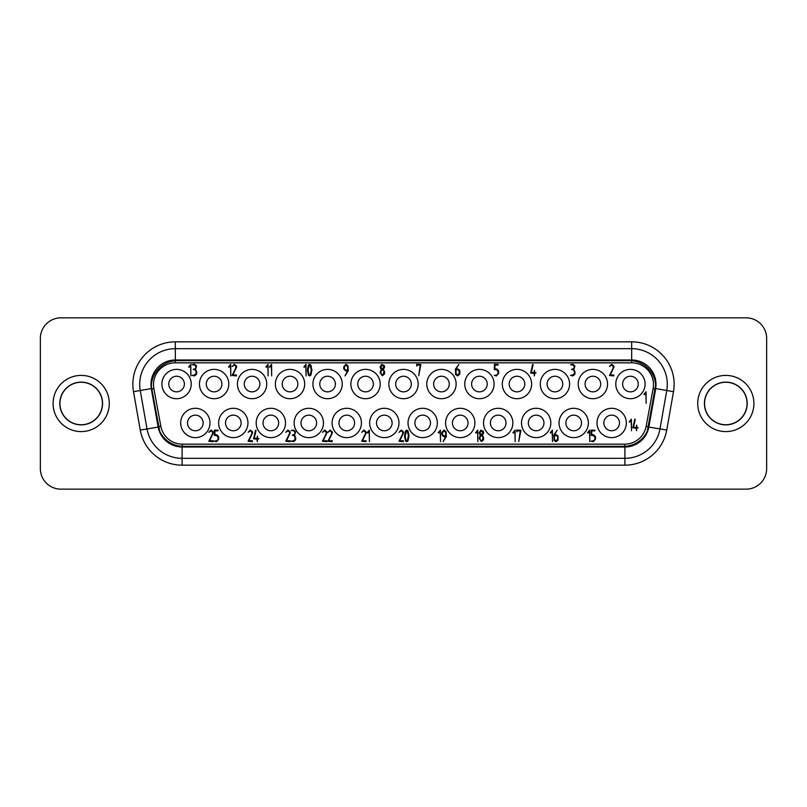 <?xml version="1.0" encoding="UTF-8"?>
<svg xmlns="http://www.w3.org/2000/svg" width="807" height="807" viewBox="0 0 807 807"><rect width="100%" height="100%" fill="white"/><g stroke="black" fill="none" stroke-linecap="round" stroke-linejoin="round"><path stroke-width="1.21" d="M747.191 403.5A21.375 21.375 0 0 0 725.816 382.125A21.375 21.375 0 0 0 704.43 403.5A21.375 21.375 0 0 1 725.816 382.125A21.375 21.375 0 0 1 747.191 403.5A21.375 21.375 0 0 1 725.816 424.875A21.375 21.375 0 0 1 704.43 403.5A21.375 21.375 0 0 0 725.816 424.875A21.375 21.375 0 0 0 747.191 403.5M102.57 403.5A21.375 21.375 0 0 0 81.184 382.125A21.375 21.375 0 0 0 59.809 403.5A21.375 21.375 0 0 1 81.184 382.125A21.375 21.375 0 0 1 102.57 403.5A21.375 21.375 0 0 1 81.184 424.875A21.375 21.375 0 0 1 59.809 403.5A21.375 21.375 0 0 0 81.184 424.875A21.375 21.375 0 0 0 102.57 403.5M631.669 359.993L175.331 359.993L175.331 341.835L631.669 341.835L631.669 348.685L175.331 348.685A35.629 35.629 0 0 0 140.247 390.497L147.005 428.87A35.629 35.629 0 0 0 182.1 458.315L624.9 458.315A35.629 35.629 0 0 0 659.995 428.87L666.753 390.497A35.629 35.629 0 0 0 631.669 348.685L631.669 359.993A24.321 24.321 0 0 1 655.627 388.54L655.556 388.913A26.036 26.036 0 0 1 655.254 391.234L648.868 426.913A26.036 26.036 0 0 1 623.69 446.321L183.31 446.321A26.036 26.036 0 0 1 158.132 426.913L151.746 391.234A26.036 26.036 0 0 1 177.389 360.679L629.611 360.679A26.036 26.036 0 0 1 655.556 388.913L655.254 391.234M747.05 403.5A21.244 21.244 0 0 0 725.816 382.256A21.244 21.244 0 0 0 704.572 403.5A21.244 21.244 0 0 0 725.816 424.744A21.244 21.244 0 0 0 747.05 403.5A21.244 21.244 0 0 1 725.816 424.744A21.244 21.244 0 0 1 704.572 403.5M102.428 403.5A21.244 21.244 0 0 0 81.184 382.256A21.244 21.244 0 0 0 59.95 403.5A21.244 21.244 0 0 0 81.184 424.744A21.244 21.244 0 0 0 102.428 403.5A21.244 21.244 0 0 1 81.184 424.744A21.244 21.244 0 0 1 59.95 403.5M153.512 384.657A21.819 21.819 0 0 0 153.875 388.631L160.855 426.318A21.819 21.819 0 0 0 182.321 444.163L624.679 444.163A21.819 21.819 0 0 0 646.145 426.318L653.125 388.631A21.819 21.819 0 0 0 631.669 362.837L175.331 362.837A21.819 21.819 0 0 0 153.512 384.657M180.677 422.959A14.667 14.667 0 0 0 195.344 437.626A14.667 14.667 0 0 0 210.002 422.959A14.667 14.667 0 0 0 195.344 408.292A14.667 14.667 0 0 0 180.677 422.959M187.527 422.959A7.808 7.808 0 0 0 195.344 430.767A7.808 7.808 0 0 0 203.152 422.959A7.808 7.808 0 0 0 195.344 415.151A7.808 7.808 0 0 0 187.527 422.959M256.182 422.959A14.667 14.667 0 0 0 270.849 437.626A14.667 14.667 0 0 0 285.507 422.959A14.667 14.667 0 0 0 270.849 408.292A14.667 14.667 0 0 0 256.182 422.959M263.032 422.959A7.808 7.808 0 0 0 270.849 430.767A7.808 7.808 0 0 0 278.657 422.959A7.808 7.808 0 0 0 270.849 415.151A7.808 7.808 0 0 0 263.032 422.959M332.101 422.959A14.667 14.667 0 0 0 346.768 437.626A14.667 14.667 0 0 0 361.425 422.959A14.667 14.667 0 0 0 346.768 408.292A14.667 14.667 0 0 0 332.101 422.959M338.96 422.959A7.808 7.808 0 0 0 346.768 430.767A7.808 7.808 0 0 0 354.576 422.959A7.808 7.808 0 0 0 346.768 415.151A7.808 7.808 0 0 0 338.96 422.959M596.998 422.959A14.667 14.667 0 0 0 611.656 437.626A14.667 14.667 0 0 0 626.323 422.959A14.667 14.667 0 0 0 611.656 408.292A14.667 14.667 0 0 0 596.998 422.959M603.848 422.959A7.808 7.808 0 0 0 611.656 430.767A7.808 7.808 0 0 0 619.473 422.959A7.808 7.808 0 0 0 611.656 415.151A7.808 7.808 0 0 0 603.848 422.959M521.493 422.959A14.667 14.667 0 0 0 536.151 437.626A14.667 14.667 0 0 0 550.818 422.959A14.667 14.667 0 0 0 536.151 408.292A14.667 14.667 0 0 0 521.493 422.959M528.343 422.959A7.808 7.808 0 0 0 536.151 430.767A7.808 7.808 0 0 0 543.968 422.959A7.808 7.808 0 0 0 536.151 415.151A7.808 7.808 0 0 0 528.343 422.959M445.575 422.959A14.667 14.667 0 0 0 460.232 437.626A14.667 14.667 0 0 0 474.899 422.959A14.667 14.667 0 0 0 460.232 408.292A14.667 14.667 0 0 0 445.575 422.959M452.424 422.959A7.808 7.808 0 0 0 460.232 430.767A7.808 7.808 0 0 0 468.04 422.959A7.808 7.808 0 0 0 460.232 415.151A7.808 7.808 0 0 0 452.424 422.959M161.904 384.041A14.667 14.667 0 0 0 176.562 398.708A14.667 14.667 0 0 0 191.229 384.041A14.667 14.667 0 0 0 176.562 369.374A14.667 14.667 0 0 0 161.904 384.041M168.754 384.041A7.808 7.808 0 0 0 176.562 391.849A7.808 7.808 0 0 0 184.379 384.041A7.808 7.808 0 0 0 176.562 376.233A7.808 7.808 0 0 0 168.754 384.041M237.409 384.041A14.667 14.667 0 0 0 252.077 398.708A14.667 14.667 0 0 0 266.734 384.041A14.667 14.667 0 0 0 252.077 369.374A14.667 14.667 0 0 0 237.409 384.041M244.259 384.041A7.808 7.808 0 0 0 252.077 391.849A7.808 7.808 0 0 0 259.884 384.041A7.808 7.808 0 0 0 252.077 376.233A7.808 7.808 0 0 0 244.259 384.041M312.914 384.041A14.667 14.667 0 0 0 327.581 398.708A14.667 14.667 0 0 0 342.249 384.041A14.667 14.667 0 0 0 327.581 369.374A14.667 14.667 0 0 0 312.914 384.041M319.774 384.041A7.808 7.808 0 0 0 327.581 391.849A7.808 7.808 0 0 0 335.389 384.041A7.808 7.808 0 0 0 327.581 376.233A7.808 7.808 0 0 0 319.774 384.041M615.771 384.041A14.667 14.667 0 0 0 630.438 398.708A14.667 14.667 0 0 0 645.096 384.041A14.667 14.667 0 0 0 630.438 369.374A14.667 14.667 0 0 0 615.771 384.041M622.621 384.041A7.808 7.808 0 0 0 630.438 391.849A7.808 7.808 0 0 0 638.246 384.041A7.808 7.808 0 0 0 630.438 376.233A7.808 7.808 0 0 0 622.621 384.041M540.266 384.041A14.667 14.667 0 0 0 554.923 398.708A14.667 14.667 0 0 0 569.591 384.041A14.667 14.667 0 0 0 554.923 369.374A14.667 14.667 0 0 0 540.266 384.041M547.116 384.041A7.808 7.808 0 0 0 554.923 391.849A7.808 7.808 0 0 0 562.741 384.041A7.808 7.808 0 0 0 554.923 376.233A7.808 7.808 0 0 0 547.116 384.041M464.751 384.041A14.667 14.667 0 0 0 479.419 398.708A14.667 14.667 0 0 0 494.086 384.041A14.667 14.667 0 0 0 479.419 369.374A14.667 14.667 0 0 0 464.751 384.041M471.611 384.041A7.808 7.808 0 0 0 479.419 391.849A7.808 7.808 0 0 0 487.226 384.041A7.808 7.808 0 0 0 479.419 376.233A7.808 7.808 0 0 0 471.611 384.041M388.833 384.041A14.667 14.667 0 0 0 403.5 398.708A14.667 14.667 0 0 0 418.167 384.041A14.667 14.667 0 0 0 403.5 369.374A14.667 14.667 0 0 0 388.833 384.041M395.692 384.041A7.808 7.808 0 0 0 403.5 391.849A7.808 7.808 0 0 0 411.308 384.041A7.808 7.808 0 0 0 403.5 376.233A7.808 7.808 0 0 0 395.692 384.041M426.792 384.041A14.667 14.667 0 0 0 441.459 398.708A14.667 14.667 0 0 0 456.126 384.041A14.667 14.667 0 0 0 441.459 369.374A14.667 14.667 0 0 0 426.792 384.041M433.652 384.041A7.808 7.808 0 0 0 441.459 391.849A7.808 7.808 0 0 0 449.267 384.041A7.808 7.808 0 0 0 441.459 376.233A7.808 7.808 0 0 0 433.652 384.041M502.307 384.041A14.667 14.667 0 0 0 516.964 398.708A14.667 14.667 0 0 0 531.631 384.041A14.667 14.667 0 0 0 516.964 369.374A14.667 14.667 0 0 0 502.307 384.041M509.156 384.041A7.808 7.808 0 0 0 516.964 391.849A7.808 7.808 0 0 0 524.782 384.041A7.808 7.808 0 0 0 516.964 376.233A7.808 7.808 0 0 0 509.156 384.041M578.226 384.041A14.667 14.667 0 0 0 592.883 398.708A14.667 14.667 0 0 0 607.55 384.041A14.667 14.667 0 0 0 592.883 369.374A14.667 14.667 0 0 0 578.226 384.041M585.075 384.041A7.808 7.808 0 0 0 592.883 391.849A7.808 7.808 0 0 0 600.701 384.041A7.808 7.808 0 0 0 592.883 376.233A7.808 7.808 0 0 0 585.075 384.041M350.874 384.041A14.667 14.667 0 0 0 365.541 398.708A14.667 14.667 0 0 0 380.208 384.041A14.667 14.667 0 0 0 365.541 369.374A14.667 14.667 0 0 0 350.874 384.041M357.733 384.041A7.808 7.808 0 0 0 365.541 391.849A7.808 7.808 0 0 0 373.348 384.041A7.808 7.808 0 0 0 365.541 376.233A7.808 7.808 0 0 0 357.733 384.041M275.369 384.041A14.667 14.667 0 0 0 290.036 398.708A14.667 14.667 0 0 0 304.693 384.041A14.667 14.667 0 0 0 290.036 369.374A14.667 14.667 0 0 0 275.369 384.041M282.218 384.041A7.808 7.808 0 0 0 290.036 391.849A7.808 7.808 0 0 0 297.844 384.041A7.808 7.808 0 0 0 290.036 376.233A7.808 7.808 0 0 0 282.218 384.041M199.45 384.041A14.667 14.667 0 0 0 214.117 398.708A14.667 14.667 0 0 0 228.774 384.041A14.667 14.667 0 0 0 214.117 369.374A14.667 14.667 0 0 0 199.45 384.041M206.299 384.041A7.808 7.808 0 0 0 214.117 391.849A7.808 7.808 0 0 0 221.925 384.041A7.808 7.808 0 0 0 214.117 376.233A7.808 7.808 0 0 0 206.299 384.041M408.019 422.959A14.667 14.667 0 0 0 422.686 437.626A14.667 14.667 0 0 0 437.344 422.959A14.667 14.667 0 0 0 422.686 408.292A14.667 14.667 0 0 0 408.019 422.959M414.879 422.959A7.808 7.808 0 0 0 422.686 430.767A7.808 7.808 0 0 0 430.494 422.959A7.808 7.808 0 0 0 422.686 415.151A7.808 7.808 0 0 0 414.879 422.959M483.534 422.959A14.667 14.667 0 0 0 498.191 437.626A14.667 14.667 0 0 0 512.859 422.959A14.667 14.667 0 0 0 498.191 408.292A14.667 14.667 0 0 0 483.534 422.959M490.384 422.959A7.808 7.808 0 0 0 498.191 430.767A7.808 7.808 0 0 0 506.009 422.959A7.808 7.808 0 0 0 498.191 415.151A7.808 7.808 0 0 0 490.384 422.959M559.039 422.959A14.667 14.667 0 0 0 573.696 437.626A14.667 14.667 0 0 0 588.364 422.959A14.667 14.667 0 0 0 573.696 408.292A14.667 14.667 0 0 0 559.039 422.959M565.889 422.959A7.808 7.808 0 0 0 573.696 430.767A7.808 7.808 0 0 0 581.514 422.959A7.808 7.808 0 0 0 573.696 415.151A7.808 7.808 0 0 0 565.889 422.959M369.656 422.959A14.667 14.667 0 0 0 384.314 437.626A14.667 14.667 0 0 0 398.981 422.959A14.667 14.667 0 0 0 384.314 408.292A14.667 14.667 0 0 0 369.656 422.959M376.506 422.959A7.808 7.808 0 0 0 384.314 430.767A7.808 7.808 0 0 0 392.121 422.959A7.808 7.808 0 0 0 384.314 415.151A7.808 7.808 0 0 0 376.506 422.959M294.141 422.959A14.667 14.667 0 0 0 308.809 437.626A14.667 14.667 0 0 0 323.466 422.959A14.667 14.667 0 0 0 308.809 408.292A14.667 14.667 0 0 0 294.141 422.959M300.991 422.959A7.808 7.808 0 0 0 308.809 430.767A7.808 7.808 0 0 0 316.616 422.959A7.808 7.808 0 0 0 308.809 415.151A7.808 7.808 0 0 0 300.991 422.959M218.636 422.959A14.667 14.667 0 0 0 233.304 437.626A14.667 14.667 0 0 0 247.961 422.959A14.667 14.667 0 0 0 233.304 408.292A14.667 14.667 0 0 0 218.636 422.959M225.486 422.959A7.808 7.808 0 0 0 233.304 430.767A7.808 7.808 0 0 0 241.111 422.959A7.808 7.808 0 0 0 233.304 415.151A7.808 7.808 0 0 0 225.486 422.959M557.566 436.607L556.295 435.558L554.429 435.558L554.52 439.502L555.7 440.854L557.617 439.27L557.566 436.607M483.02 432.804L481.426 430.867L479.792 432.824L481.335 434.751L483.02 432.804M483.02 437.747L482.778 436.516L481.416 435.558L479.812 437.303L480.468 440.37L482.061 440.572L483.02 437.747M445.676 432.532L444.062 430.867L442.468 432.582L442.599 434.741L443.88 435.881L445.696 435.881L445.676 432.532M408.382 435.82L407.414 430.988L406.748 430.656L405.144 435.689L406.123 440.561L407.424 440.531L408.382 435.82M347.585 366.751L345.971 365.087L344.377 366.802L344.508 368.96L345.789 370.11L347.615 370.11L347.585 366.751M311.26 370.04L310.292 365.208L309.636 364.875L308.022 369.909L309.01 374.791L310.302 374.751L311.26 370.04M383.961 367.024L382.367 365.087L380.722 367.044L382.276 368.97L383.961 367.024M383.961 371.966L383.718 370.736L382.357 369.788L380.753 371.533L381.408 374.589L382.992 374.801L383.961 371.966M459.133 370.827L457.862 369.788L456.005 369.788L456.096 373.722L457.276 375.073L459.183 373.5L459.133 370.827M634.746 419.277L635.291 419.418L633.465 427.347L636.178 427.347L636.683 425.097L636.824 427.347L638.196 427.76L636.824 428.154L636.521 430.746L636.178 428.154L632.779 427.861L634.746 419.277M591.249 430.091L595.041 430.262L594.729 430.867L591.753 430.867L591.753 434.751L593.579 434.751L595.415 436.587L595.546 439.109L593.327 441.711L591.107 441.157L593.528 440.743L594.85 439.543L594.961 437.323L593.316 435.558L591.138 435.366L591.249 430.091M553.784 435.023L557.234 430.252L554.429 434.751L556.285 434.751L558 435.941L558.101 440.047L556.043 441.711L554.147 440.41L553.784 435.023M516.611 430.091L520.888 430.262L518.77 441.55L520.253 430.867L517.116 430.867L516.843 431.856L516.611 430.091M480.831 430.161L483.322 431.321L483.675 432.814L482.465 435.215L483.675 437.676L483.454 439.956L481.396 441.55L479.136 438.463L480.266 435.215L479.136 432.804L480.831 430.161M444.052 430.06L446.029 431.442L446.352 436.617L443.053 441.711L445.635 436.698L443.81 436.698L442.004 435.054L441.822 432.552L444.052 430.06M406.758 430.06L408.029 430.877L409.028 435.911L407.999 440.925L406.758 441.711L405.507 440.884L404.499 435.82L405.477 430.988L406.758 430.06M369.313 430.111L369.424 441.711L369.112 431.19L367.639 433.036L367.175 432.723L369.313 430.111M330.164 430.06L332.262 431.735L332.434 432.754L328.721 440.743L332.262 440.743L332.212 441.711L327.904 441.268L331.637 433.762L331.516 431.745L330.144 430.867L327.945 432.3L330.164 430.06M291.216 430.454L293.687 430.06L295.604 431.856L294.545 435.276L295.745 437.767L295.533 440.077L293.476 441.711L291.216 441.157L293.647 440.743L295.049 439.19L295.1 437.303L294.081 435.679L292.184 435.144L294.262 434.549L295.1 432.814L293.99 430.968L291.216 430.454M255.516 430.242L256.061 430.383L254.235 438.312L256.949 438.312L257.453 436.062L257.594 438.312L258.966 438.726L257.594 439.119L257.292 441.711L256.949 439.119L253.549 438.826L255.516 430.242M214.43 430.091L218.223 430.262L217.91 430.867L214.934 430.867L214.934 434.751L216.75 434.751L218.596 436.587L218.727 439.109L216.508 441.711L214.289 441.157L216.71 440.743L218.021 439.543L218.142 437.323L216.498 435.558L214.319 435.366L214.43 430.091M646.044 391.738L646.155 403.339L645.842 392.817L644.359 394.673L643.905 394.361L646.044 391.738M570.529 364.673L573 364.28L574.907 366.075L573.858 369.495L575.058 371.997L574.846 374.307L572.788 375.931L570.529 375.376L572.96 374.962L574.362 373.419L574.413 371.533L573.394 369.899L571.487 369.374L573.575 368.769L574.413 367.044L573.303 365.188L570.529 364.673M494.429 364.32L498.222 364.482L497.899 365.087L494.923 365.087L494.923 368.97L496.749 368.97L498.585 370.817L498.716 373.328L496.497 375.931L494.277 375.376L496.698 374.962L498.02 373.762L498.131 371.543L496.487 369.788L494.308 369.586L494.429 364.32M416.573 364.31L420.861 364.482L418.742 375.769L420.225 365.087L417.078 365.087L416.805 366.075L416.573 364.31M345.961 364.28L347.938 365.662L348.261 370.837L344.962 375.931L347.545 370.917L345.719 370.917L343.913 369.273L343.732 366.771L345.961 364.28M305.974 364.33L306.085 375.931L305.772 365.41L304.3 367.266L303.836 366.953L305.974 364.33M268.025 364.33L268.126 375.931L267.823 365.41L266.34 367.266L265.876 366.953L268.025 364.33M230.701 364.33L230.802 375.931L230.499 365.41L229.017 367.266L228.552 366.953L230.701 364.33M190.805 364.33L190.906 375.931L190.603 365.41L189.12 367.266L188.656 366.953L190.805 364.33M192.207 364.673L194.679 364.28L196.585 366.075L195.526 369.495L196.737 371.997L196.515 374.307L194.457 375.931L192.207 375.376L194.638 374.962L196.03 373.419L196.091 371.533L195.072 369.899L193.166 369.374L195.244 368.769L196.091 367.044L194.981 365.188L192.207 364.673M234.353 364.28L236.451 365.954L236.633 366.983L232.92 374.962L236.451 374.962L236.401 375.931L232.103 375.497L235.826 367.982L235.705 365.964L234.333 365.087L232.144 366.529L234.353 364.28M271.566 364.33L271.677 375.931L271.364 365.41L269.881 367.266L269.417 366.953L271.566 364.33M309.636 364.28L310.907 365.107L311.906 370.131L310.887 375.154L309.636 375.931L308.385 375.104L307.376 370.04L308.355 365.208L309.636 364.28M381.761 364.381L384.263 365.551L384.606 367.044L383.406 369.435L384.606 371.896L384.394 374.176L382.336 375.769L380.077 372.683L381.207 369.435L380.077 367.024L381.761 364.381M455.36 369.243L458.8 364.471L456.005 368.97L457.851 368.97L459.566 370.161L459.889 371.533L459.667 374.266L457.609 375.931L455.723 374.64L455.36 369.243M532.6 364.461L533.145 364.603L531.319 372.531L534.032 372.531L534.527 370.282L534.678 372.531L536.05 372.945L534.678 373.338L534.365 375.931L534.032 373.338L530.633 373.046L532.6 364.461M611.706 364.28L613.804 365.954L613.986 366.983L610.274 374.962L613.804 374.962L613.754 375.931L609.456 375.497L613.179 367.982L613.058 365.964L611.686 365.087L609.497 366.529L611.706 364.28M211.061 430.06L213.159 431.735L213.33 432.754L209.618 440.743L213.159 440.743L213.109 441.711L208.801 441.268L212.534 433.762L212.412 431.745L211.041 430.867L208.842 432.3L211.061 430.06M250.321 430.06L252.43 431.735L252.601 432.754L248.889 440.743L252.42 440.743L252.369 441.711L248.072 441.268L251.794 433.762L251.673 431.745L250.301 430.867L248.112 432.3L250.321 430.06M287.988 430.06L290.086 431.735L290.258 432.754L286.546 440.743L290.086 440.743L290.036 441.711L285.728 441.268L289.451 433.762L289.34 431.745L287.968 430.867L285.769 432.3L287.988 430.06M324.676 430.06L326.785 431.735L326.956 432.754L323.244 440.743L326.774 440.743L326.724 441.711L322.427 441.268L326.149 433.762L326.028 431.745L324.656 430.867L322.467 432.3L324.676 430.06M363.937 430.06L366.045 431.735L366.217 432.754L362.504 440.743L366.045 440.743L365.985 441.711L361.687 441.268L365.41 433.762L365.289 431.745L363.927 430.867L361.728 432.3L363.937 430.06M401.261 430.06L403.369 431.735L403.54 432.754L399.828 440.743L403.369 440.743L403.308 441.711L399.011 441.268L402.733 433.762L402.612 431.745L401.25 430.867L399.051 432.3L401.261 430.06M440.42 430.111L440.521 441.711L440.219 431.19L438.736 433.036L438.272 432.723L440.42 430.111M477.744 430.111L477.845 441.711L477.542 431.19L476.059 433.036L475.595 432.723L477.744 430.111M515.068 430.111L515.169 441.711L514.866 431.19L513.383 433.036L512.919 432.723L515.068 430.111M552.392 430.111L552.492 441.711L552.19 431.19L550.707 433.036L550.243 432.723L552.392 430.111M589.705 430.111L589.816 441.711L589.503 431.19L588.031 433.036L587.567 432.723L589.705 430.111M631.377 419.146L631.488 430.746L631.175 420.225L629.702 422.081L629.238 421.768L631.377 419.146M648.515 426.853A23.978 23.978 0 0 1 647.275 431.331L655.617 385.464M151.383 385.494A23.978 23.978 0 0 0 151.716 388.48L159.746 431.362A23.978 23.978 0 0 1 158.485 426.853M655.284 388.48A23.978 23.978 0 0 0 655.617 385.494M175.331 359.993A24.321 24.321 0 0 0 151.373 388.54L151.746 391.234M631.669 341.835A42.478 42.478 0 0 1 673.502 391.688L666.743 430.06A42.478 42.478 0 0 1 624.9 465.165L182.1 465.165L182.1 447.007A24.321 24.321 0 0 1 158.182 427.105L140.257 430.06L133.498 391.688A42.478 42.478 0 0 1 175.331 341.835M182.1 447.007L624.9 447.007A24.321 24.321 0 0 0 648.818 427.105L659.995 428.87L666.753 390.497A35.629 35.629 0 0 0 667.298 384.314M151.373 388.54L140.247 390.497L147.005 428.87M624.9 465.165L624.9 458.315A35.629 35.629 0 0 0 659.995 428.87A35.629 35.629 0 0 1 624.9 458.315L624.9 447.007M766.65 338.405A20.558 20.558 0 0 0 746.092 317.847L60.908 317.847A20.558 20.558 0 0 0 40.35 338.405L40.35 468.595A20.558 20.558 0 0 0 60.908 489.153L746.092 489.153A20.558 20.558 0 0 0 766.65 468.595L766.65 338.405M697.722 403.5A28.094 28.094 0 0 1 725.816 375.406A28.094 28.094 0 0 1 753.909 403.5A28.094 28.094 0 0 1 725.816 431.594A28.094 28.094 0 0 1 697.722 403.5M53.091 403.5A28.094 28.094 0 0 1 81.184 375.406A28.094 28.094 0 0 1 109.278 403.5A28.094 28.094 0 0 1 81.184 431.594A28.094 28.094 0 0 1 53.091 403.5M673.502 391.688L655.627 388.54M151.807 389.014L153.875 388.631M631.669 362.837L631.669 360.759M175.331 360.759L175.331 362.837M158.465 426.762L160.855 426.318M182.321 446.301L182.321 444.163M624.679 444.163L624.679 446.301M646.145 426.318L648.535 426.762M653.125 388.631L655.193 389.014M666.743 430.06L659.995 428.87M140.247 390.497L133.498 391.688M182.1 465.165A42.478 42.478 0 0 1 140.257 430.06"/></g></svg>
